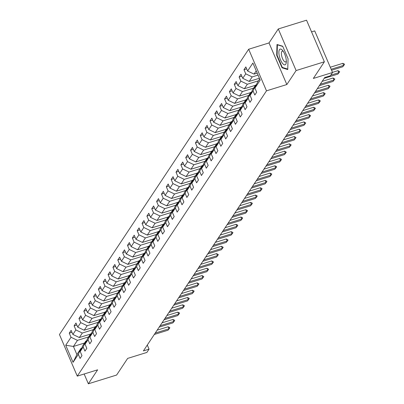 <?xml version="1.0" encoding="UTF-8"?>
<svg xmlns="http://www.w3.org/2000/svg" width="404" height="404" viewBox="0 0 404 404"><rect width="100%" height="100%" fill="white"/><g stroke="black" fill="none" stroke-linecap="round" stroke-linejoin="round"><path stroke-width="0.61" d="M248.667 49.237L59.449 334.527L77.275 376.124L266.494 90.834L248.667 49.237L269.014 42.935L286.84 84.532L296.112 70.554L278.285 28.957L269.014 42.935M278.285 28.957L306.545 20.2L324.372 61.802L313.327 78.452L332.543 72.498L314.716 30.901L311.55 31.881M84.153 373.998L88.355 383.8L116.615 375.043L127.659 358.393L146.874 352.44L149.051 349.157L147.288 345.041M296.112 70.554L324.372 61.802M84.547 343.006L73.422 346.455L76.891 354.55L80.936 348.45L78.341 354.348L80.098 358.454L81.967 355.636L80.209 351.536L83.194 347.031L84.951 351.137L86.82 348.319L85.062 344.218L88.047 339.714L89.804 343.819L91.673 341.001L89.915 336.901L92.9 332.396L94.657 336.502L96.526 333.684L94.768 329.583L97.753 325.079L99.51 329.184L101.379 326.366L99.621 322.266L102.606 317.761L104.363 321.867L106.232 319.049L104.474 314.948L107.459 310.444L109.221 314.549L111.085 311.731L109.327 307.631L112.312 303.126L114.074 307.232L115.938 304.414L114.18 300.313L117.165 295.809L118.927 299.909L120.791 297.097L119.034 292.996L122.018 288.491L123.781 292.592L125.644 289.779L123.887 285.679L126.871 281.174L128.634 285.274L130.497 282.462L128.74 278.361L131.729 273.856L133.487 277.957L135.35 275.144L133.593 271.044L136.582 266.539L138.34 270.64L140.208 267.827L138.446 263.726L141.435 259.222L143.193 263.322L145.061 260.509L143.299 256.409L146.288 251.904L148.046 256.005L149.914 253.192L148.152 249.091L151.141 244.587L152.899 248.687L154.767 245.874L153.005 241.769L155.994 237.269L157.752 241.37L159.62 238.557L157.858 234.451L160.848 229.952L162.605 234.052L164.473 231.239L162.716 227.134L165.701 222.634L167.458 226.735L169.327 223.922L167.569 219.816L170.554 215.317L172.311 219.417L174.18 216.605L172.422 212.499L175.407 207.999L177.164 212.1L179.033 209.287L177.275 205.181L180.26 200.682L182.017 204.783L183.886 201.97L182.128 197.864L185.113 193.364L186.87 197.465L188.739 194.652L186.981 190.547L189.966 186.047L191.728 190.148L193.592 187.335L191.834 183.229L194.819 178.73L196.581 182.83L198.445 180.017L196.687 175.912L199.672 171.412L201.434 175.513L203.298 172.7L201.54 168.594L204.525 164.095L206.287 168.195L208.151 165.382L206.393 161.277L209.378 156.777L211.141 160.878L213.004 158.065L211.247 153.959L214.236 149.46L215.994 153.56L217.857 150.748L216.1 146.642L219.089 142.142L220.847 146.243L222.71 143.43L220.953 139.324L223.942 134.825L225.7 138.925L227.568 136.113L225.806 132.007L228.795 127.507L230.553 131.608L232.421 128.795L230.659 124.69L233.648 120.19L235.406 124.291L237.274 121.478L235.512 117.372L238.501 112.873L240.259 116.973L242.127 114.16L240.365 110.055L243.354 105.555L245.112 109.656L246.98 106.843L245.218 102.737L248.208 98.238L249.965 102.338L251.833 99.525L250.076 95.42L253.061 90.92L254.818 95.021L256.686 92.208L254.929 88.102L260.216 80.128L252.889 63.039L247.602 71.013L245.844 66.912L243.976 69.725L246.687 68.882M78.341 354.348L73.053 362.322L65.726 345.233L71.013 337.259L69.256 333.154L71.968 332.315M243.976 69.725L245.738 73.831L242.748 78.331L240.991 74.23L239.123 77.043L240.88 81.148L237.895 85.648L236.138 81.547L234.269 84.36L236.027 88.466L233.042 92.965L231.285 88.865L229.416 91.678L231.174 95.783L228.189 100.283L226.432 96.182L224.563 98.995L226.321 103.101L223.336 107.6L221.579 103.5L219.71 106.313L221.468 110.418L218.483 114.918L216.726 110.817L214.857 113.63L216.615 117.736L213.63 122.235L211.868 118.135L210.004 120.948L211.762 125.053L208.777 129.553L207.015 125.452L205.151 128.265L206.909 132.371L203.924 136.87L202.162 132.77L200.298 135.582L202.056 139.688L199.071 144.188L197.309 140.087L195.445 142.9L197.203 147.006L194.218 151.505L192.456 147.404L190.592 150.217L192.349 154.323L189.36 158.822L187.602 154.722L185.739 157.535L187.496 161.64L184.507 166.14L182.749 162.039L180.881 164.852L182.643 168.958L179.654 173.457L177.896 169.357L176.028 172.17L177.79 176.275L174.801 180.775L173.043 176.674L171.175 179.487L172.937 183.593L169.948 188.092L168.19 183.992L166.322 186.805L168.084 190.91L165.095 195.41L163.337 191.309L161.469 194.122L163.231 198.228L160.242 202.727L158.484 198.627L156.616 201.439L158.378 205.545L155.388 210.045L153.631 205.944L151.763 208.757L153.52 212.863L150.535 217.362L148.778 213.262L146.91 216.074L148.667 220.18L145.682 224.68L143.925 220.579L142.056 223.392L143.814 227.497L140.829 231.997L139.072 227.896L137.203 230.709L138.961 234.815L135.976 239.314L134.219 235.214L132.35 238.027L134.108 242.132L131.123 246.632L129.366 242.531L127.497 245.344L129.255 249.45L126.27 253.949L124.508 249.849L122.644 252.662L124.402 256.767L121.417 261.267L119.655 257.166L117.791 259.979L119.549 264.085L116.564 268.584L114.802 264.484L112.938 267.296L114.696 271.402L111.711 275.902L109.949 271.801L108.085 274.614L109.843 278.72L106.858 283.219L105.096 279.119L103.232 281.931L104.99 286.037L102 290.537L100.243 286.436L98.379 289.249L100.136 293.354L97.147 297.854L95.389 293.753L93.521 296.566L95.283 300.672L92.294 305.171L90.536 301.071L88.668 303.884L90.43 307.989L87.441 312.494L85.683 308.388L83.815 311.201L85.577 315.307L82.588 319.811L80.83 315.706L78.962 318.519L80.724 322.624L77.735 327.129L75.977 323.023L74.109 325.836L75.871 329.942L72.882 334.446L71.124 330.341L69.256 333.154M332.543 72.498L330.366 75.78L324.715 77.533L143.4 350.909L149.051 349.157M80.209 351.536L82.8 345.637L85.789 341.133L86.517 340.905M90.456 334.093L79.33 337.542L82.32 333.037L93.44 329.593M85.789 341.133L83.194 347.031M72.882 334.446L79.33 337.542M75.871 329.942L82.32 333.037M85.062 344.218L87.653 338.32L90.642 333.815L91.37 333.588M95.309 326.775L84.183 330.225L87.173 325.72L98.298 322.276M90.642 333.815L88.047 339.714M77.735 327.129L84.183 330.225M80.724 322.624L87.173 325.72M89.915 336.901L92.506 331.002L95.495 326.498L96.223 326.27M100.162 319.458L89.037 322.907L92.026 318.402L103.151 314.958M95.495 326.498L92.9 332.396M82.588 319.811L89.037 322.907M85.577 315.307L92.026 318.402M94.768 329.583L97.359 323.685L100.349 319.18L101.076 318.953M105.015 312.141L93.89 315.59L96.879 311.085L108.004 307.641M100.349 319.18L97.753 325.079M87.441 312.494L93.89 315.59M90.43 307.989L96.879 311.085M99.621 322.266L102.212 316.367L105.202 311.863L105.929 311.636M109.868 304.823L98.743 308.272L101.732 303.768L112.857 300.318M105.202 311.863L102.606 317.761M92.294 305.171L98.743 308.272M95.283 300.672L101.732 303.768M104.474 314.948L107.065 309.05L110.055 304.545L110.782 304.318M114.721 297.506L103.596 300.955L106.585 296.45L117.71 293.001M110.055 304.545L107.459 310.444M97.147 297.854L103.596 300.955M100.136 293.354L106.585 296.45M109.327 307.631L111.923 301.732L114.908 297.228L115.635 297.001M119.574 290.188L108.454 293.637L111.438 289.133L122.563 285.684M114.908 297.228L112.312 303.126M102 290.537L108.454 293.637M104.99 286.037L111.438 289.133M114.18 300.313L116.776 294.415L119.761 289.91L120.488 289.683M124.427 282.871L113.307 286.32L116.291 281.815L127.417 278.366M119.761 289.91L117.165 295.809M106.858 283.219L113.307 286.32M109.843 278.72L116.291 281.815M119.034 292.996L121.629 287.098L124.614 282.593L125.341 282.366M129.285 275.553L118.16 279.002L121.144 274.498L132.27 271.049M124.614 282.593L122.018 288.491M111.711 275.902L118.16 279.002M114.696 271.402L121.144 274.498M123.887 285.679L126.482 279.78L129.467 275.276L130.194 275.048M134.138 268.236L123.013 271.685L125.998 267.18L137.123 263.731M129.467 275.276L126.871 281.174M116.564 268.584L123.013 271.685M119.549 264.085L125.998 267.18M128.74 278.361L131.335 272.463L134.32 267.958L135.047 267.731M138.991 260.918L127.866 264.368L130.851 259.863L141.976 256.414M134.32 267.958L131.729 273.856M121.417 261.267L127.866 264.368M124.402 256.767L130.851 259.863M133.593 271.044L136.188 265.145L139.173 260.641L139.9 260.413M143.844 253.601L132.719 257.05L135.704 252.545L146.829 249.096M139.173 260.641L136.582 266.539M126.27 253.949L132.719 257.05M129.255 249.45L135.704 252.545M138.446 263.726L141.041 257.828L144.026 253.323L144.753 253.096M148.697 246.283L137.572 249.733L140.557 245.228L151.682 241.779M144.026 253.323L141.435 259.222M131.123 246.632L137.572 249.733M134.108 242.132L140.557 245.228M143.299 256.409L145.894 250.51L148.879 246.006L149.611 245.778M153.55 238.966L142.425 242.415L145.41 237.911L156.535 234.461M148.879 246.006L146.288 251.904M135.976 239.314L142.425 242.415M138.961 234.815L145.41 237.911M148.152 249.091L150.748 243.193L153.732 238.688L154.464 238.461M158.403 231.649L147.278 235.098L150.263 230.593L161.388 227.144M153.732 238.688L151.141 244.587M140.829 231.997L147.278 235.098M143.814 227.497L150.263 230.593M153.005 241.769L155.601 235.875L158.585 231.371L159.317 231.144M163.256 224.331L152.131 227.78L155.116 223.276L166.241 219.827M158.585 231.371L155.994 237.269M145.682 224.68L152.131 227.78M148.667 220.18L155.116 223.276M157.858 234.451L160.454 228.558L163.443 224.053L164.17 223.826M168.109 217.014L156.984 220.463L159.969 215.958L171.094 212.509M163.443 224.053L160.848 229.952M150.535 217.362L156.984 220.463M153.52 212.863L159.969 215.958M162.716 227.134L165.307 221.241L168.296 216.736L169.023 216.509M172.963 209.696L161.837 213.145L164.827 208.641L175.947 205.192M168.296 216.736L165.701 222.634M155.388 210.045L161.837 213.145M158.378 205.545L164.827 208.641M167.569 219.816L170.16 213.923L173.149 209.418L173.877 209.191M177.816 202.379L166.69 205.828L169.68 201.323L180.8 197.874M173.149 209.418L170.554 215.317M160.242 202.727L166.69 205.828M163.231 198.228L169.68 201.323M172.422 212.499L175.013 206.606L178.002 202.101L178.73 201.874M182.669 195.061L171.543 198.51L174.533 194.006L185.658 190.557M178.002 202.101L175.407 207.999M165.095 195.41L171.543 198.51M168.084 190.91L174.533 194.006M177.275 205.181L179.866 199.288L182.855 194.784L183.583 194.556M187.522 187.744L176.397 191.193L179.386 186.688L190.511 183.239M182.855 194.784L180.26 200.682M169.948 188.092L176.397 191.193M172.937 183.593L179.386 186.688M182.128 197.864L184.719 191.971L187.708 187.466L188.436 187.239M192.375 180.426L181.25 183.876L184.239 179.371L195.364 175.922M187.708 187.466L185.113 193.364M174.801 180.775L181.25 183.876M177.79 176.275L184.239 179.371M186.981 190.547L189.572 184.648L192.562 180.149L193.289 179.921M197.228 173.109L186.103 176.558L189.092 172.053L200.217 168.604M192.562 180.149L189.966 186.047M179.654 173.457L186.103 176.558M182.643 168.958L189.092 172.053M191.834 183.229L194.43 177.331L197.415 172.831L198.142 172.604M202.081 165.792L190.956 169.236L193.945 164.736L205.07 161.287M197.415 172.831L194.819 178.73M184.507 166.14L190.956 169.236M187.496 161.64L193.945 164.736M196.687 175.912L199.283 170.013L202.268 165.514L202.995 165.287M206.934 158.474L195.814 161.918L198.798 157.419L209.923 153.969M202.268 165.514L199.672 171.412M189.36 158.822L195.814 161.918M192.349 154.323L198.798 157.419M201.54 168.594L204.136 162.696L207.121 158.196L207.848 157.969M211.787 151.157L200.667 154.601L203.651 150.101L214.776 146.652M207.121 158.196L204.525 164.095M194.218 151.505L200.667 154.601M197.203 147.006L203.651 150.101M206.393 161.277L208.989 155.378L211.974 150.879L212.701 150.652M216.645 143.839L205.52 147.283L208.504 142.784L219.63 139.335M211.974 150.879L209.378 156.777M199.071 144.188L205.52 147.283M202.056 139.688L208.504 142.784M211.247 153.959L213.842 148.061L216.827 143.561L217.554 143.334M221.498 136.522L210.373 139.966L213.357 135.466L224.483 132.017M216.827 143.561L214.236 149.46M203.924 136.87L210.373 139.966M206.909 132.371L213.357 135.466M216.1 146.642L218.695 140.743L221.68 136.244L222.407 136.017M226.351 129.204L215.226 132.648L218.211 128.149L229.336 124.7M221.68 136.244L219.089 142.142M208.777 129.553L215.226 132.648M211.762 125.053L218.211 128.149M220.953 139.324L223.548 133.426L226.533 128.927L227.26 128.699M231.204 121.887L220.079 125.331L223.064 120.831L234.189 117.382M226.533 128.927L223.942 134.825M213.63 122.235L220.079 125.331M216.615 117.736L223.064 120.831M225.806 132.007L228.401 126.109L231.386 121.609L232.118 121.382M236.057 114.569L224.932 118.013L227.917 113.514L239.042 110.065M231.386 121.609L228.795 127.507M218.483 114.918L224.932 118.013M221.468 110.418L227.917 113.514M230.659 124.69L233.254 118.791L236.239 114.292L236.971 114.064M240.91 107.252L229.785 110.696L232.77 106.196L243.895 102.747M236.239 114.292L233.648 120.19M223.336 107.6L229.785 110.696M226.321 103.101L232.77 106.196M235.512 117.372L238.108 111.474L241.092 106.974L241.824 106.747M245.763 99.934L234.638 103.379L237.623 98.879L248.748 95.43M241.092 106.974L238.501 112.873M228.189 100.283L234.638 103.379M231.174 95.783L237.623 98.879M240.365 110.055L242.961 104.156L245.95 99.657L246.677 99.429M250.616 92.617L239.491 96.061L242.476 91.562L253.601 88.112M245.95 99.657L243.354 105.555M233.042 92.965L239.491 96.061M236.027 88.466L242.476 91.562M245.218 102.737L247.814 96.839L250.803 92.339L251.53 92.112M255.469 85.3L244.344 88.744L247.334 84.244L258.454 80.795M250.803 92.339L248.208 98.238M237.895 85.648L244.344 88.744M240.88 81.148L247.334 84.244M250.076 95.42L252.667 89.521L255.656 85.022L256.383 84.795M259.413 78.265L249.197 81.426L252.187 76.927L258.06 75.104M255.656 85.022L253.061 90.92M242.748 78.331L249.197 81.426M245.738 73.831L252.187 76.927M254.929 88.102L257.52 82.204L259.696 78.921M257.217 73.129L254.05 74.109L256.227 70.826M247.602 71.013L254.05 74.109M286.84 84.532L266.494 90.834M88.355 383.8L97.627 369.822L77.275 376.124M80.936 348.45L81.664 348.223M88.587 336.911L77.467 340.355L73.422 346.455L65.726 345.233M76.891 354.55L73.053 362.322M71.013 337.259L77.467 340.355M239.123 77.043L241.834 76.199M234.269 84.36L236.981 83.517M229.416 91.678L232.128 90.839M224.563 98.995L227.275 98.157M219.71 106.313L222.422 105.474M214.857 113.63L217.569 112.792M210.004 120.948L212.716 120.109M205.151 128.265L207.863 127.427M200.298 135.582L203.01 134.744M195.445 142.9L198.157 142.062M190.592 150.217L193.304 149.379M185.739 157.535L188.451 156.696M180.881 164.852L183.598 164.014M176.028 172.17L178.745 171.331M171.175 179.487L173.892 178.649M166.322 186.805L169.039 185.966M161.469 194.122L164.181 193.284M156.616 201.439L159.328 200.601M151.763 208.757L154.474 207.919M146.91 216.074L149.621 215.236M142.056 223.392L144.768 222.553M137.203 230.709L139.915 229.871M132.35 238.027L135.062 237.188M127.497 245.344L130.209 244.506M122.644 252.662L125.356 251.823M117.791 259.979L120.503 259.141M112.938 267.296L115.65 266.458M108.085 274.614L110.797 273.776M103.232 281.931L105.944 281.093M98.379 289.249L101.091 288.411M93.521 296.566L96.238 295.728M88.668 303.884L91.385 303.045M83.815 311.201L86.532 310.363M78.962 318.519L81.674 317.68M74.109 325.836L76.821 324.998M277.008 44.496L276.69 55.287L282.058 67.816L287.744 69.554L288.062 58.762L282.694 46.233L277.008 44.496M282.835 67.574L282.058 67.816M277.094 55.161L276.69 55.287M331.154 69.251L343.678 65.372L342.809 63.347L344.41 64.085L344.551 64.423L342.744 66.776L331.578 70.235M330.285 67.226L342.809 63.347M342.744 66.776L344.551 64.423M279.285 55.944A8.242 2.954 -107.2 0 0 283.239 64.15A8.242 2.954 -107.2 0 0 286.3 62.251A8.242 2.954 -107.2 0 0 285.921 57.969A8.242 2.954 -107.2 0 0 282.659 50.495A8.242 2.954 -107.2 0 0 279.285 55.944M283.381 51.51A5.641 2.02 -107.2 0 0 282.27 51.151A5.641 2.02 -107.2 0 0 281.669 55.848A5.641 2.02 -107.2 0 0 285.608 61.928A5.641 2.02 -107.2 0 0 286.325 61.009M287.759 69.079L282.295 67.412L277.094 55.272L277.402 44.819L282.79 46.465M277.725 44.718L277.402 44.819M330.765 75.184L338.825 72.69L337.956 70.665L339.698 71.74L337.89 74.094L324.18 78.346M332.487 72.361L337.956 70.665M337.89 74.094L339.698 71.74M320.256 84.254L333.972 80.007L333.103 77.982L334.845 79.058L333.037 81.411L319.327 85.663M322.17 81.371L333.103 77.982M333.037 81.411L334.845 79.058M315.403 91.572L329.119 87.325L328.25 85.3L329.846 86.037L329.528 87.077L328.184 88.728L314.469 92.981M317.317 88.688L328.25 85.3M328.184 88.728L329.992 86.375M310.55 98.889L324.266 94.642L323.397 92.617L324.993 93.354L324.675 94.395L323.331 96.046L309.615 100.298M312.464 96.006L323.397 92.617M323.331 96.046L325.139 93.693M305.697 106.207L319.413 101.96L318.544 99.934L320.14 100.672L319.822 101.712L318.478 103.363L304.762 107.615M307.611 103.323L318.544 99.934M318.478 103.363L320.286 101.01M300.844 113.524L314.559 109.277L313.691 107.252L315.433 108.328L313.625 110.681L299.909 114.933M302.758 110.64L313.691 107.252M313.625 110.681L315.433 108.328M295.991 120.841L309.706 116.594L308.838 114.569L310.58 115.645L308.772 117.998L295.056 122.25M297.905 117.958L308.838 114.569M308.772 117.998L310.58 115.645M291.138 128.159L304.853 123.912L303.985 121.887L305.727 122.962L303.919 125.316L290.203 129.568M293.051 125.275L303.985 121.887M303.919 125.316L305.727 122.962M286.284 135.476L299.995 131.229L299.132 129.204L300.874 130.28L299.066 132.633L285.35 136.885M288.198 132.593L299.132 129.204M299.066 132.633L300.874 130.28M281.431 142.794L295.142 138.547L294.279 136.522L296.021 137.597L294.213 139.951L280.497 144.203M283.345 139.91L294.279 136.522M294.213 139.951L296.021 137.597M276.578 150.111L290.289 145.864L289.426 143.839L291.168 144.915L289.36 147.268L275.644 151.52M278.492 147.228L289.426 143.839M289.36 147.268L291.168 144.915M271.725 157.429L285.436 153.182L284.573 151.157L286.315 152.232L284.507 154.586L270.791 158.838M273.639 154.545L284.573 151.157M284.507 154.586L286.315 152.232M266.872 164.746L280.583 160.499L279.719 158.474L281.315 159.211L280.992 160.257L279.649 161.903L265.938 166.155M268.786 161.863L279.719 158.474M279.649 161.903L281.457 159.55M262.019 172.064L275.73 167.817L274.861 165.792L276.462 166.529L276.139 167.574L274.796 169.22L261.085 173.473M263.933 169.18L274.861 165.792M274.796 169.22L276.604 166.867M257.166 179.381L270.877 175.134L270.008 173.109L271.609 173.846L271.286 174.892L269.943 176.538L256.232 180.79M259.08 176.498L270.008 173.109M269.943 176.538L271.751 174.185M252.313 186.698L266.024 182.451L265.155 180.426L266.756 181.164L266.433 182.209L265.09 183.855L251.379 188.107M254.222 183.815L265.155 180.426M265.09 183.855L266.898 181.502M247.455 194.016L261.171 189.769L260.302 187.744L261.903 188.481L261.58 189.526L260.237 191.173L246.526 195.425M249.369 191.132L260.302 187.744M260.237 191.173L262.044 188.819M242.602 201.333L256.318 197.086L255.449 195.061L257.05 195.799L256.727 196.844L255.384 198.49L241.673 202.742M244.516 198.45L255.449 195.061M255.384 198.49L257.191 196.137M237.749 208.651L251.465 204.404L250.596 202.379L252.197 203.116L251.874 204.161L250.531 205.808L236.82 210.06M239.663 205.767L250.596 202.379M250.531 205.808L252.338 203.454M232.896 215.968L246.612 211.721L245.743 209.696L247.339 210.439L247.021 211.479L245.677 213.125L231.962 217.377M234.81 213.085L245.743 209.696M245.677 213.125L247.485 210.772M228.043 223.286L241.759 219.039L240.89 217.014L242.486 217.756L242.168 218.796L240.824 220.443L227.109 224.695M229.957 220.402L240.89 217.014M240.824 220.443L242.632 218.089M223.19 230.603L236.906 226.356L236.037 224.331L237.633 225.073L237.315 226.114L235.971 227.76L222.256 232.012M225.104 227.72L236.037 224.331M235.971 227.76L237.779 225.407M218.337 237.921L232.053 233.674L231.184 231.649L232.78 232.391L232.462 233.431L231.118 235.078L217.403 239.33M220.251 235.037L231.184 231.649M231.118 235.078L232.926 232.724M213.484 245.238L227.2 240.991L226.331 238.966L228.073 240.042L226.265 242.395L212.549 246.647M215.398 242.355L226.331 238.966M226.265 242.395L228.073 240.042M208.631 252.556L222.346 248.309L221.478 246.283L223.22 247.359L221.412 249.712L207.696 253.964M210.545 249.672L221.478 246.283M221.412 249.712L223.22 247.359M203.778 259.873L217.493 255.626L216.625 253.601L218.367 254.677L216.559 257.03L202.843 261.282M205.692 256.989L216.625 253.601M216.559 257.03L218.367 254.677M198.925 267.19L212.635 262.943L211.772 260.918L213.514 261.994L211.706 264.347L197.99 268.599M200.838 264.307L211.772 260.918M211.706 264.347L213.514 261.994M194.072 274.508L207.782 270.261L206.919 268.236L208.661 269.311L206.853 271.665L193.137 275.917M195.985 271.624L206.919 268.236M206.853 271.665L208.661 269.311M189.218 281.825L202.929 277.578L202.066 275.553L203.808 276.629L202 278.982L188.284 283.234M191.132 278.942L202.066 275.553M202 278.982L203.808 276.629M184.365 289.143L198.076 284.896L197.213 282.871L198.955 283.946L197.142 286.305L183.431 290.552M186.279 286.259L197.213 282.871M197.142 286.305L198.955 283.946M179.512 296.46L193.223 292.213L192.355 290.188L193.955 290.93L193.632 291.971L192.289 293.622L178.578 297.869M181.426 293.577L192.355 290.188M192.289 293.622L194.097 291.264M174.659 303.778L188.37 299.531L187.501 297.506L189.102 298.248L188.779 299.288L187.436 300.94L173.725 305.187M176.573 300.894L187.501 297.506M187.436 300.94L189.244 298.581M169.806 311.095L183.517 306.848L182.648 304.823L184.249 305.565L183.926 306.606L182.583 308.257L168.872 312.504M171.72 308.212L182.648 304.823M182.583 308.257L184.391 305.899M164.953 318.413L178.664 314.166L177.795 312.141L179.396 312.883L179.073 313.923L177.73 315.575L164.019 319.822M166.862 315.529L177.795 312.141M177.73 315.575L179.538 313.216M160.095 325.73L173.811 321.483L172.942 319.458L174.543 320.2L174.22 321.241L172.877 322.892L159.166 327.139M162.009 322.846L172.942 319.458M172.877 322.892L174.685 320.534M155.242 333.048L168.958 328.8L168.089 326.775L169.69 327.518L169.367 328.558L168.024 330.209L154.313 334.456M157.156 330.164L168.089 326.775M168.024 330.209L169.832 327.851"/></g></svg>

